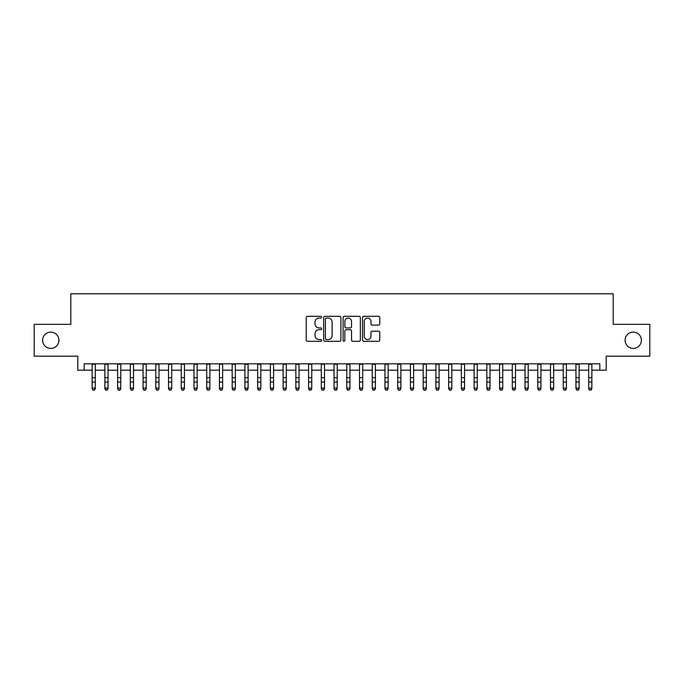 <?xml version="1.0" encoding="UTF-8"?>
<svg xmlns="http://www.w3.org/2000/svg" width="684" height="684" viewBox="0 0 684 684"><rect width="100%" height="100%" fill="white"/><g stroke="black" fill="none" stroke-linecap="round" stroke-linejoin="round"><path stroke-width="1.03" d="M321.625 317.179A0.872 0.872 0 0 0 320.753 316.307L307.475 316.307A1.248 1.248 0 0 0 306.227 317.556L306.227 340.051A1.248 1.248 0 0 0 307.475 341.299L320.753 341.299A0.872 0.872 0 0 0 321.625 340.427A0.872 0.872 0 0 0 320.753 339.546L319.035 339.546A4.001 4.001 0 0 1 315.033 335.553L315.033 333.672A4.001 4.001 0 0 1 319.035 329.679L320.753 329.679A0.872 0.872 0 0 0 321.625 328.799A0.872 0.872 0 0 0 320.753 327.927L319.035 327.927A4.001 4.001 0 0 1 315.033 323.925L315.033 322.053A4.001 4.001 0 0 1 319.035 318.051L320.753 318.051A0.872 0.872 0 0 0 321.625 317.179M625.099 340.256A8.148 8.148 0 0 0 633.247 348.412A8.148 8.148 0 0 0 641.395 340.256A8.148 8.148 0 0 0 633.247 332.108A8.148 8.148 0 0 0 625.099 340.256M42.605 340.256A8.148 8.148 0 0 0 50.753 348.412A8.148 8.148 0 0 0 58.901 340.256A8.148 8.148 0 0 0 50.753 332.108A8.148 8.148 0 0 0 42.605 340.256M378.526 325.114A1.248 1.248 0 0 0 379.774 323.865L379.774 317.556A1.248 1.248 0 0 0 378.526 316.307L363.777 316.307A1.248 1.248 0 0 0 362.529 317.556L362.529 340.051A1.248 1.248 0 0 0 363.777 341.299L378.526 341.299A1.248 1.248 0 0 0 379.774 340.051L379.774 332.424A1.248 1.248 0 0 0 378.526 331.176L372.216 331.176A1.248 1.248 0 0 0 370.959 332.424L370.959 336.203A3.343 3.343 0 0 1 367.616 339.546A3.343 3.343 0 0 1 364.273 336.203L364.273 321.394A3.343 3.343 0 0 1 367.616 318.051A3.343 3.343 0 0 1 370.959 321.394L370.959 323.865A1.248 1.248 0 0 0 372.216 325.114L378.526 325.114M84.175 370.181L84.175 363.811L599.825 363.811L599.825 370.181L606.195 370.181L606.195 356.176L649.8 356.176L649.8 324.344L613.197 324.344L613.197 293.787L70.803 293.787L70.803 324.344L34.2 324.344L34.2 356.176L77.805 356.176L77.805 370.181L92.135 370.181M340.906 317.556A1.248 1.248 0 0 0 339.657 316.307L324.909 316.307A1.248 1.248 0 0 0 323.66 317.556L323.66 340.051A1.248 1.248 0 0 0 324.909 341.299L339.657 341.299A1.248 1.248 0 0 0 340.906 340.051L340.906 317.556M344.343 316.307L359.091 316.307A1.248 1.248 0 0 1 360.34 317.556L360.34 340.051A1.248 1.248 0 0 1 359.091 341.299L352.782 341.299A1.248 1.248 0 0 1 351.533 340.051L351.533 330.928A1.248 1.248 0 0 0 350.276 329.679L346.095 329.679A1.248 1.248 0 0 0 344.847 330.928L344.847 340.427A0.872 0.872 0 0 1 343.966 341.299A0.872 0.872 0 0 1 343.094 340.427L343.094 317.556A1.248 1.248 0 0 1 344.343 316.307M95.315 370.181L104.866 370.181M108.046 370.181L117.597 370.181M120.777 370.181L130.328 370.181M133.508 370.181L143.059 370.181M146.239 370.181L155.79 370.181M158.979 370.181L168.52 370.181M171.71 370.181L181.26 370.181M184.441 370.181L193.991 370.181M197.172 370.181L206.722 370.181M209.903 370.181L219.453 370.181M222.633 370.181L232.184 370.181M235.364 370.181L244.915 370.181M248.104 370.181L257.646 370.181M260.835 370.181L270.385 370.181M273.566 370.181L283.116 370.181M286.297 370.181L295.847 370.181M299.028 370.181L308.578 370.181M311.759 370.181L321.309 370.181M324.49 370.181L334.04 370.181M337.229 370.181L346.771 370.181M349.96 370.181L359.51 370.181M362.691 370.181L372.241 370.181M375.422 370.181L384.972 370.181M388.153 370.181L397.703 370.181M400.884 370.181L410.434 370.181M413.615 370.181L423.165 370.181M426.354 370.181L435.896 370.181M439.085 370.181L448.636 370.181M451.816 370.181L461.367 370.181M464.547 370.181L474.097 370.181M477.278 370.181L486.828 370.181M490.009 370.181L499.559 370.181M502.74 370.181L512.29 370.181M515.479 370.181L525.021 370.181M528.21 370.181L537.761 370.181M540.941 370.181L550.492 370.181M553.672 370.181L563.223 370.181M566.403 370.181L575.954 370.181M579.134 370.181L588.685 370.181M591.865 370.181L599.825 370.181M326.285 318.051A0.872 0.872 0 0 0 325.413 318.932L325.413 338.674A0.872 0.872 0 0 0 326.285 339.546L328.098 339.546A4.001 4.001 0 0 0 332.099 335.553L332.099 322.053A4.001 4.001 0 0 0 328.098 318.051L326.285 318.051M351.533 321.463A3.343 3.343 0 0 0 348.19 318.12A3.343 3.343 0 0 0 344.847 321.463L344.847 326.678A1.248 1.248 0 0 0 346.095 327.927L350.276 327.927A1.248 1.248 0 0 0 351.533 326.678L351.533 321.463M95.315 363.811L95.315 388.811L94.358 390.213L93.084 389.931L94.358 390.213M92.135 363.811L92.135 388.102L95.315 388.102L94.358 389.931M93.084 390.213L92.135 388.811L92.135 388.102L93.084 389.931M108.046 363.811L108.046 388.811L107.089 390.213L105.815 389.931L107.089 390.213M104.866 363.811L104.866 388.102L108.046 388.102L107.089 389.931M105.815 390.213L104.866 388.811L104.866 388.102L105.815 389.931M120.777 363.811L120.777 388.811L119.82 390.213L118.554 389.931L119.82 390.213M117.597 363.811L117.597 388.102L120.777 388.102L119.82 389.931M118.554 390.213L117.597 388.811L117.597 388.102L118.554 389.931M133.508 363.811L133.508 388.811L132.559 390.213L131.285 389.931L132.559 390.213M130.328 363.811L130.328 388.102L133.508 388.102L132.559 389.931M131.285 390.213L130.328 388.811L130.328 388.102L131.285 389.931M146.239 363.811L146.239 388.811L145.29 390.213L144.016 389.931L145.29 390.213M143.059 363.811L143.059 388.102L146.239 388.102L145.29 389.931M144.016 390.213L143.059 388.811L143.059 388.102L144.016 389.931M158.979 363.811L158.979 388.811L158.021 390.213L156.747 389.931L158.021 390.213M155.79 363.811L155.79 388.102L158.979 388.102L158.021 389.931M156.747 390.213L155.79 388.811L155.79 388.102L156.747 389.931M171.71 363.811L171.71 388.811L170.752 390.213L169.478 389.931L170.752 390.213M168.52 363.811L168.52 388.102L171.71 388.102L170.752 389.931M169.478 390.213L168.52 388.811L168.52 388.102L169.478 389.931M184.441 363.811L184.441 388.811L183.483 390.213L182.209 389.931L183.483 390.213M181.26 363.811L181.26 388.102L184.441 388.102L183.483 389.931M182.209 390.213L181.26 388.811L181.26 388.102L182.209 389.931M197.172 363.811L197.172 388.811L196.214 390.213L194.94 389.931L196.214 390.213M193.991 363.811L193.991 388.102L197.172 388.102L196.214 389.931M194.94 390.213L193.991 388.811L193.991 388.102L194.94 389.931M209.903 363.811L209.903 388.811L208.945 390.213L207.679 389.931L208.945 390.213M206.722 363.811L206.722 388.102L209.903 388.102L208.945 389.931M207.679 390.213L206.722 388.811L206.722 388.102L207.679 389.931M222.633 363.811L222.633 388.811L221.684 390.213L220.41 389.931L221.684 390.213M219.453 363.811L219.453 388.102L222.633 388.102L221.684 389.931M220.41 390.213L219.453 388.811L219.453 388.102L220.41 389.931M235.364 363.811L235.364 388.811L234.415 390.213L233.141 389.931L234.415 390.213M232.184 363.811L232.184 388.102L235.364 388.102L234.415 389.931M233.141 390.213L232.184 388.811L232.184 388.102L233.141 389.931M248.104 363.811L248.104 388.811L247.146 390.213L245.872 389.931L247.146 390.213M244.915 363.811L244.915 388.102L248.104 388.102L247.146 389.931M245.872 390.213L244.915 388.811L244.915 388.102L245.872 389.931M260.835 363.811L260.835 388.811L259.877 390.213L258.603 389.931L259.877 390.213M257.646 363.811L257.646 388.102L260.835 388.102L259.877 389.931M258.603 390.213L257.646 388.811L257.646 388.102L258.603 389.931M273.566 363.811L273.566 388.811L272.608 390.213L271.334 389.931L272.608 390.213M270.385 363.811L270.385 388.102L273.566 388.102L272.608 389.931M271.334 390.213L270.385 388.811L270.385 388.102L271.334 389.931M286.297 363.811L286.297 388.811L285.339 390.213L284.065 389.931L285.339 390.213M283.116 363.811L283.116 388.102L286.297 388.102L285.339 389.931M284.065 390.213L283.116 388.811L283.116 388.102L284.065 389.931M299.028 363.811L299.028 388.811L298.07 390.213L296.805 389.931L298.07 390.213M295.847 363.811L295.847 388.102L299.028 388.102L298.07 389.931M296.805 390.213L295.847 388.811L295.847 388.102L296.805 389.931M311.759 363.811L311.759 388.811L310.81 390.213L309.536 389.931L310.81 390.213M308.578 363.811L308.578 388.102L311.759 388.102L310.81 389.931M309.536 390.213L308.578 388.811L308.578 388.102L309.536 389.931M324.49 363.811L324.49 388.811L323.541 390.213L322.267 389.931L323.541 390.213M321.309 363.811L321.309 388.102L324.49 388.102L323.541 389.931M322.267 390.213L321.309 388.811L321.309 388.102L322.267 389.931M337.229 363.811L337.229 388.811L336.272 390.213L334.998 389.931L336.272 390.213M334.04 363.811L334.04 388.102L337.229 388.102L336.272 389.931M334.998 390.213L334.04 388.811L334.04 388.102L334.998 389.931M349.96 363.811L349.96 388.811L349.002 390.213L347.728 389.931L349.002 390.213M346.771 363.811L346.771 388.102L349.96 388.102L349.002 389.931M347.728 390.213L346.771 388.811L346.771 388.102L347.728 389.931M362.691 363.811L362.691 388.811L361.733 390.213L360.459 389.931L361.733 390.213M359.51 363.811L359.51 388.102L362.691 388.102L361.733 389.931M360.459 390.213L359.51 388.811L359.51 388.102L360.459 389.931M375.422 363.811L375.422 388.811L374.464 390.213L373.19 389.931L374.464 390.213M372.241 363.811L372.241 388.102L375.422 388.102L374.464 389.931M373.19 390.213L372.241 388.811L372.241 388.102L373.19 389.931M388.153 363.811L388.153 388.811L387.195 390.213L385.93 389.931L387.195 390.213M384.972 363.811L384.972 388.102L388.153 388.102L387.195 389.931M385.93 390.213L384.972 388.811L384.972 388.102L385.93 389.931M400.884 363.811L400.884 388.811L399.935 390.213L398.661 389.931L399.935 390.213M397.703 363.811L397.703 388.102L400.884 388.102L399.935 389.931M398.661 390.213L397.703 388.811L397.703 388.102L398.661 389.931M413.615 363.811L413.615 388.811L412.666 390.213L411.392 389.931L412.666 390.213M410.434 363.811L410.434 388.102L413.615 388.102L412.666 389.931M411.392 390.213L410.434 388.811L410.434 388.102L411.392 389.931M426.354 363.811L426.354 388.811L425.397 390.213L424.123 389.931L425.397 390.213M423.165 363.811L423.165 388.102L426.354 388.102L425.397 389.931M424.123 390.213L423.165 388.811L423.165 388.102L424.123 389.931M439.085 363.811L439.085 388.811L438.128 390.213L436.854 389.931L438.128 390.213M435.896 363.811L435.896 388.102L439.085 388.102L438.128 389.931M436.854 390.213L435.896 388.811L435.896 388.102L436.854 389.931M451.816 363.811L451.816 388.811L450.859 390.213L449.585 389.931L450.859 390.213M448.636 363.811L448.636 388.102L451.816 388.102L450.859 389.931M449.585 390.213L448.636 388.811L448.636 388.102L449.585 389.931M464.547 363.811L464.547 388.811L463.59 390.213L462.316 389.931L463.59 390.213M461.367 363.811L461.367 388.102L464.547 388.102L463.59 389.931M462.316 390.213L461.367 388.811L461.367 388.102L462.316 389.931M477.278 363.811L477.278 388.811L476.32 390.213L475.055 389.931L476.32 390.213M474.097 363.811L474.097 388.102L477.278 388.102L476.32 389.931M475.055 390.213L474.097 388.811L474.097 388.102L475.055 389.931M490.009 363.811L490.009 388.811L489.06 390.213L487.786 389.931L489.06 390.213M486.828 363.811L486.828 388.102L490.009 388.102L489.06 389.931M487.786 390.213L486.828 388.811L486.828 388.102L487.786 389.931M502.74 363.811L502.74 388.811L501.791 390.213L500.517 389.931L501.791 390.213M499.559 363.811L499.559 388.102L502.74 388.102L501.791 389.931M500.517 390.213L499.559 388.811L499.559 388.102L500.517 389.931M515.479 363.811L515.479 388.811L514.522 390.213L513.248 389.931L514.522 390.213M512.29 363.811L512.29 388.102L515.479 388.102L514.522 389.931M513.248 390.213L512.29 388.811L512.29 388.102L513.248 389.931M528.21 363.811L528.21 388.811L527.253 390.213L525.979 389.931L527.253 390.213M525.021 363.811L525.021 388.102L528.21 388.102L527.253 389.931M525.979 390.213L525.021 388.811L525.021 388.102L525.979 389.931M540.941 363.811L540.941 388.811L539.984 390.213L538.71 389.931L539.984 390.213M537.761 363.811L537.761 388.102L540.941 388.102L539.984 389.931M538.71 390.213L537.761 388.811L537.761 388.102L538.71 389.931M553.672 363.811L553.672 388.811L552.715 390.213L551.441 389.931L552.715 390.213M550.492 363.811L550.492 388.102L553.672 388.102L552.715 389.931M551.441 390.213L550.492 388.811L550.492 388.102L551.441 389.931M566.403 363.811L566.403 388.811L565.446 390.213L564.18 389.931L565.446 390.213M563.223 363.811L563.223 388.102L566.403 388.102L565.446 389.931M564.18 390.213L563.223 388.811L563.223 388.102L564.18 389.931M579.134 363.811L579.134 388.811L578.185 390.213L576.911 389.931L578.185 390.213M575.954 363.811L575.954 388.102L579.134 388.102L578.185 389.931M576.911 390.213L575.954 388.811L575.954 388.102L576.911 389.931M591.865 363.811L591.865 388.811L590.916 390.213L589.642 389.931L590.916 390.213M588.685 363.811L588.685 388.102L591.865 388.102L590.916 389.931M589.642 390.213L588.685 388.811L588.685 388.102L589.642 389.931M95.315 377.671L92.135 377.671M95.315 382.04L92.135 382.04M95.315 364.23L92.135 364.23M108.046 377.671L104.866 377.671M108.046 382.04L104.866 382.04M108.046 364.23L104.866 364.23M120.777 377.671L117.597 377.671M120.777 382.04L117.597 382.04M120.777 364.23L117.597 364.23M133.508 377.671L130.328 377.671M133.508 382.04L130.328 382.04M133.508 364.23L130.328 364.23M146.239 377.671L143.059 377.671M146.239 382.04L143.059 382.04M146.239 364.23L143.059 364.23M158.979 377.671L155.79 377.671M158.979 382.04L155.79 382.04M158.979 364.23L155.79 364.23M171.71 377.671L168.52 377.671M171.71 382.04L168.52 382.04M171.71 364.23L168.52 364.23M184.441 377.671L181.26 377.671M184.441 382.04L181.26 382.04M184.441 364.23L181.26 364.23M197.172 377.671L193.991 377.671M197.172 382.04L193.991 382.04M197.172 364.23L193.991 364.23M209.903 377.671L206.722 377.671M209.903 382.04L206.722 382.04M209.903 364.23L206.722 364.23M222.633 377.671L219.453 377.671M222.633 382.04L219.453 382.04M222.633 364.23L219.453 364.23M235.364 377.671L232.184 377.671M235.364 382.04L232.184 382.04M235.364 364.23L232.184 364.23M248.104 377.671L244.915 377.671M248.104 382.04L244.915 382.04M248.104 364.23L244.915 364.23M260.835 377.671L257.646 377.671M260.835 382.04L257.646 382.04M260.835 364.23L257.646 364.23M273.566 377.671L270.385 377.671M273.566 382.04L270.385 382.04M273.566 364.23L270.385 364.23M286.297 377.671L283.116 377.671M286.297 382.04L283.116 382.04M286.297 364.23L283.116 364.23M299.028 377.671L295.847 377.671M299.028 382.04L295.847 382.04M299.028 364.23L295.847 364.23M311.759 377.671L308.578 377.671M311.759 382.04L308.578 382.04M311.759 364.23L308.578 364.23M324.49 377.671L321.309 377.671M324.49 382.04L321.309 382.04M324.49 364.23L321.309 364.23M337.229 377.671L334.04 377.671M337.229 382.04L334.04 382.04M337.229 364.23L334.04 364.23M349.96 377.671L346.771 377.671M349.96 382.04L346.771 382.04M349.96 364.23L346.771 364.23M362.691 377.671L359.51 377.671M362.691 382.04L359.51 382.04M362.691 364.23L359.51 364.23M375.422 377.671L372.241 377.671M375.422 382.04L372.241 382.04M375.422 364.23L372.241 364.23M388.153 377.671L384.972 377.671M388.153 382.04L384.972 382.04M388.153 364.23L384.972 364.23M400.884 377.671L397.703 377.671M400.884 382.04L397.703 382.04M400.884 364.23L397.703 364.23M413.615 377.671L410.434 377.671M413.615 382.04L410.434 382.04M413.615 364.23L410.434 364.23M426.354 377.671L423.165 377.671M426.354 382.04L423.165 382.04M426.354 364.23L423.165 364.23M439.085 377.671L435.896 377.671M439.085 382.04L435.896 382.04M439.085 364.23L435.896 364.23M451.816 377.671L448.636 377.671M451.816 382.04L448.636 382.04M451.816 364.23L448.636 364.23M464.547 377.671L461.367 377.671M464.547 382.04L461.367 382.04M464.547 364.23L461.367 364.23M477.278 377.671L474.097 377.671M477.278 382.04L474.097 382.04M477.278 364.23L474.097 364.23M490.009 377.671L486.828 377.671M490.009 382.04L486.828 382.04M490.009 364.23L486.828 364.23M502.74 377.671L499.559 377.671M502.74 382.04L499.559 382.04M502.74 364.23L499.559 364.23M515.479 377.671L512.29 377.671M515.479 382.04L512.29 382.04M515.479 364.23L512.29 364.23M528.21 377.671L525.021 377.671M528.21 382.04L525.021 382.04M528.21 364.23L525.021 364.23M540.941 377.671L537.761 377.671M540.941 382.04L537.761 382.04M540.941 364.23L537.761 364.23M553.672 377.671L550.492 377.671M553.672 382.04L550.492 382.04M553.672 364.23L550.492 364.23M566.403 377.671L563.223 377.671M566.403 382.04L563.223 382.04M566.403 364.23L563.223 364.23M579.134 377.671L575.954 377.671M579.134 382.04L575.954 382.04M579.134 364.23L575.954 364.23M591.865 377.671L588.685 377.671M591.865 382.04L588.685 382.04M591.865 364.23L588.685 364.23"/></g></svg>
